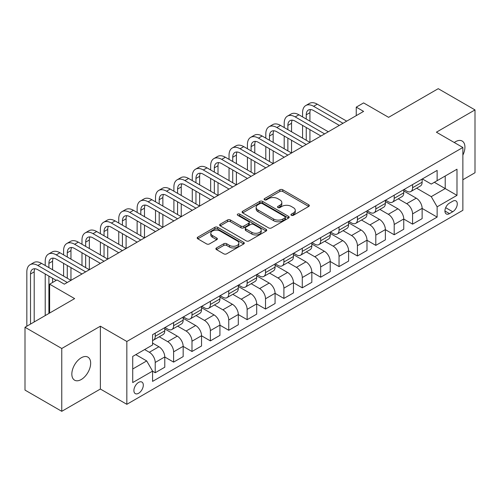 <?xml version="1.0" encoding="UTF-8"?>
<svg xmlns="http://www.w3.org/2000/svg" width="500" height="500" viewBox="0 0 500 500"><rect width="100%" height="100%" fill="white"/><g stroke="black" fill="none" stroke-linecap="round" stroke-linejoin="round"><path stroke-width="0.75" d="M291.363 215.3A1.431 0.825 0 0 0 293.387 215.3L308.725 206.444A2.044 1.181 0 0 0 309.319 205.613A2.044 1.181 0 0 0 308.725 204.775L282.738 189.775A2.044 1.181 0 0 0 279.85 189.775L264.519 198.631A1.431 0.825 0 0 0 264.1 199.213A1.431 0.825 0 0 0 264.519 199.8A1.431 0.825 0 0 0 266.537 199.8L268.519 198.65A6.531 3.769 0 0 1 277.762 198.65L279.925 199.9A6.531 3.769 0 0 1 281.837 202.569A6.531 3.769 0 0 1 279.925 205.238L277.938 206.381A1.431 0.825 0 0 0 277.525 206.962A1.431 0.825 0 0 0 277.938 207.55A1.431 0.825 0 0 0 279.962 207.55L281.944 206.4A6.531 3.769 0 0 1 291.188 206.4L293.35 207.65A6.531 3.769 0 0 1 295.262 210.319A6.531 3.769 0 0 1 293.35 212.987L291.363 214.131A1.431 0.825 0 0 0 290.944 214.713A1.431 0.825 0 0 0 291.363 215.3L291.363 214.131M81.25 379.519A13.312 7.688 120 0 0 89.944 367.794A13.312 7.688 120 0 0 87.906 357.125A13.312 7.688 120 0 0 81.25 357.788A13.312 7.688 120 0 0 72.556 369.513A13.312 7.688 120 0 0 74.594 380.181A13.312 7.688 120 0 0 81.25 379.519M462.869 155.113A13.312 7.688 120 0 0 462.169 141.044A13.312 7.688 120 0 0 455.513 141.706A13.312 7.688 120 0 0 454.275 142.519M138.6 393.275A6.656 3.844 120 0 0 142.95 387.413A6.656 3.844 120 0 0 141.931 382.075A6.656 3.844 120 0 0 138.6 382.406A6.656 3.844 120 0 0 134.256 388.275A6.656 3.844 120 0 0 135.275 393.606A6.656 3.844 120 0 0 138.6 393.275M216.481 247.944A2.044 1.181 0 0 0 215.888 248.781A2.044 1.181 0 0 0 216.481 249.613L223.775 253.825A2.044 1.181 0 0 0 226.663 253.825L243.694 243.988A2.044 1.181 0 0 0 244.294 243.156A2.044 1.181 0 0 0 243.694 242.319L217.712 227.319A2.044 1.181 0 0 0 214.825 227.319L197.794 237.156A2.044 1.181 0 0 0 197.194 237.987A2.044 1.181 0 0 0 197.794 238.819L206.594 243.906A2.044 1.181 0 0 0 209.481 243.906L216.775 239.694A2.044 1.181 0 0 0 217.369 238.863A2.044 1.181 0 0 0 216.775 238.031L212.406 235.506A5.463 3.15 0 0 1 210.806 233.281A5.463 3.15 0 0 1 214.175 230.369A5.463 3.15 0 0 1 220.131 231.05L237.231 240.925A5.463 3.15 0 0 1 238.831 243.156A5.463 3.15 0 0 1 235.463 246.069A5.463 3.15 0 0 1 229.513 245.381L226.663 243.738A2.044 1.181 0 0 0 223.775 243.738L216.481 247.944L216.481 249.613M462.869 179.744L475 172.738L475 109.906L438.237 88.681L388.6 117.338L363.6 102.906L356.25 107.15L363.6 111.394L64.338 284.175L56.988 279.925L49.631 284.175L49.631 313.038M61.762 348.488L61.762 411.319L100.369 389.031L100.369 326.2L61.762 348.488L25 327.262L74.631 298.606L49.631 284.175M100.369 326.2L126.838 341.481L462.869 147.481L462.869 210.306L126.838 404.312L126.838 341.481M475 109.906L436.4 132.194L462.869 147.481M268.669 227.906A2.044 1.181 0 0 0 271.55 227.906L288.587 218.069A2.044 1.181 0 0 0 289.181 217.237A2.044 1.181 0 0 0 288.587 216.4L262.606 201.4A2.044 1.181 0 0 0 259.719 201.4L242.681 211.238A2.044 1.181 0 0 0 242.087 212.069A2.044 1.181 0 0 0 242.681 212.9L268.669 227.906M238.275 215.606A1.431 0.825 0 0 1 239.725 215.806L266.112 231.044L249.106 240.863A2.044 1.181 0 0 1 246.219 240.863L220.238 225.863L227.525 221.688L227.525 219.988L220.238 224.194A2.044 1.181 0 0 0 219.638 225.031A2.044 1.181 0 0 0 220.238 225.863L220.238 224.194M227.525 221.688A2.044 1.181 0 0 1 230.413 221.688L230.413 219.988A2.044 1.181 0 0 0 227.525 219.988M230.413 219.988L240.95 226.069A2.044 1.181 0 0 0 243.837 226.069L248.675 223.281A2.044 1.181 0 0 0 249.269 222.444A2.044 1.181 0 0 0 248.675 221.612L237.706 215.275A1.431 0.825 0 0 1 237.288 214.694A1.431 0.825 0 0 1 238.169 213.931A1.431 0.825 0 0 1 239.725 214.112L266.137 229.363A2.044 1.181 0 0 1 266.737 230.194A2.044 1.181 0 0 1 266.137 231.031L266.137 229.363M61.762 411.319L25 390.094L25 327.262M452.719 201.225L449.487 203.094A6.45 3.725 120 0 0 445.275 208.775A6.45 3.725 120 0 0 446.262 213.938A6.45 3.725 120 0 0 449.487 213.619L452.719 211.75A6.45 3.725 120 0 0 456.931 206.069A6.45 3.725 120 0 0 455.944 200.906A6.45 3.725 120 0 0 452.719 201.225M422.35 178.938L431.25 184.075L437.131 180.675L437.131 170.4L152.575 334.694L152.575 344.963L132.719 356.425L132.719 382.575L152.575 371.112L152.575 381.388L437.131 217.1L437.131 206.825L431.25 196.637L416.625 188.194M437.131 180.675L456.987 169.213L456.987 195.362L437.131 206.825M100.369 389.031L126.838 404.312M356.25 107.15L356.25 115.638M434.338 182.288L445.219 188.575L445.219 176.006L456.987 169.213M431.25 196.637L445.219 188.575L456.987 195.362M132.719 368.994L146.694 360.925L135.806 354.644M152.575 371.2L155.219 372.731L155.219 362.456A8.319 4.8 -120 0 0 149.338 352.269L144.631 349.55M155.219 372.731L164.781 367.212L164.781 356.938A8.319 4.8 -120 0 0 158.9 346.75L152.575 343.1M164.781 357.019L173.6 362.113L173.6 351.844A8.319 4.8 -120 0 0 167.719 341.656L159.275 336.775M173.6 362.113L183.162 356.594L183.162 346.325A8.319 4.8 -120 0 0 177.281 336.138L164.781 328.919M183.162 346.406L191.988 351.5L191.988 341.231A8.319 4.8 -120 0 0 186.1 331.037L177.656 326.163M191.988 351.5L201.544 345.981L201.544 335.712A8.319 4.8 -120 0 0 195.662 325.519L183.162 318.306M201.544 335.794L210.369 340.887L210.369 330.619A8.319 4.8 -120 0 0 204.488 320.425L196.038 315.55M210.369 340.887L219.925 335.369L219.925 325.1A8.319 4.8 -120 0 0 214.044 314.906L201.544 307.694M219.925 325.181L228.75 330.275L228.75 320.006A8.319 4.8 -120 0 0 222.869 309.812L214.419 304.938M228.75 330.275L238.306 324.756L238.306 314.488A8.319 4.8 -120 0 0 232.425 304.294L219.925 297.081M238.306 314.569L247.131 319.662L247.131 309.387A8.319 4.8 -120 0 0 241.25 299.2L232.806 294.325M247.131 319.662L256.694 314.144L256.694 303.869A8.319 4.8 -120 0 0 250.806 293.681L238.306 286.469M256.694 303.956L265.512 309.05L265.512 298.775A8.319 4.8 -120 0 0 259.631 288.587L251.188 283.712M265.512 309.05L275.075 303.531L275.075 293.256A8.319 4.8 -120 0 0 269.194 283.069L256.694 275.856M275.075 293.344L283.9 298.438L283.9 288.163A8.319 4.8 -120 0 0 278.012 277.975L269.569 273.1M283.9 298.438L293.456 292.919L293.456 282.644A8.319 4.8 -120 0 0 287.575 272.456L275.075 265.238M293.456 282.731L302.281 287.825L302.281 277.55A8.319 4.8 -120 0 0 296.4 267.362L287.95 262.488M302.281 287.825L311.837 282.306L311.837 272.031A8.319 4.8 -120 0 0 305.956 261.844L293.456 254.625M311.837 272.119L320.662 277.213L320.662 266.938A8.319 4.8 -120 0 0 314.781 256.75L306.331 251.875M320.662 277.213L330.219 271.694L330.219 261.419A8.319 4.8 -120 0 0 324.338 251.231L311.837 244.013M330.219 261.506L339.044 266.6L339.044 256.325A8.319 4.8 -120 0 0 333.162 246.137L324.719 241.262M339.044 266.6L348.6 261.081L348.6 250.806A8.319 4.8 -120 0 0 342.719 240.619L330.219 233.4M348.6 250.894L357.425 255.987L357.425 245.712A8.319 4.8 -120 0 0 351.544 235.525L343.1 230.65M357.425 255.987L366.987 250.469L366.987 240.194A8.319 4.8 -120 0 0 361.1 230.006L348.6 222.787M366.987 240.281L375.806 245.375L375.806 235.1A8.319 4.8 -120 0 0 369.925 224.913L361.481 220.037M375.806 245.375L385.369 239.856L385.369 229.581A8.319 4.8 -120 0 0 379.487 219.394L366.987 212.175M385.369 229.669L394.194 234.762L394.194 224.488A8.319 4.8 -120 0 0 388.306 214.3L379.862 209.419M394.194 234.762L403.75 229.244L403.75 218.969A8.319 4.8 -120 0 0 397.869 208.781L385.369 201.562M403.75 219.05L412.575 224.15L412.575 213.875A8.319 4.8 -120 0 0 406.694 203.688L398.244 198.806M412.575 224.15L422.131 218.631L422.131 208.356A8.319 4.8 -120 0 0 416.25 198.169L403.75 190.95M403.969 189.55L406.694 191.119A8.319 4.8 -120 0 0 410.85 191.531A8.319 4.8 -120 0 0 412.575 187.725L412.575 184.581M385.588 200.162L388.306 201.731A8.319 4.8 -120 0 0 392.469 202.144A8.319 4.8 -120 0 0 394.194 198.337L394.194 195.194M367.206 210.775L369.925 212.344A8.319 4.8 -120 0 0 374.087 212.756A8.319 4.8 -120 0 0 375.806 208.95L375.806 205.806M348.825 221.388L351.544 222.956A8.319 4.8 -120 0 0 355.706 223.369A8.319 4.8 -120 0 0 357.425 219.562L357.425 216.419M330.444 232L333.162 233.569A8.319 4.8 -120 0 0 337.319 233.981A8.319 4.8 -120 0 0 339.044 230.175L339.044 227.031M312.056 242.613L314.781 244.181A8.319 4.8 -120 0 0 318.938 244.594A8.319 4.8 -120 0 0 320.662 240.787L320.662 237.644M293.675 253.225L296.4 254.8A8.319 4.8 -120 0 0 300.556 255.206A8.319 4.8 -120 0 0 302.281 251.4L302.281 248.256M275.294 263.837L278.012 265.413A8.319 4.8 -120 0 0 282.175 265.825A8.319 4.8 -120 0 0 283.9 262.013L283.9 258.875M256.913 274.45L259.631 276.025A8.319 4.8 -120 0 0 263.794 276.438A8.319 4.8 -120 0 0 265.512 272.625L265.512 269.488M238.531 285.062L241.25 286.637A8.319 4.8 -120 0 0 245.413 287.05A8.319 4.8 -120 0 0 247.131 283.238L247.131 280.1M220.144 295.675L222.869 297.25A8.319 4.8 -120 0 0 227.025 297.663A8.319 4.8 -120 0 0 228.75 293.85L228.75 290.712M201.762 306.294L204.488 307.863A8.319 4.8 -120 0 0 208.644 308.275A8.319 4.8 -120 0 0 210.369 304.462L210.369 301.325M183.381 316.906L186.1 318.475A8.319 4.8 -120 0 0 190.263 318.888A8.319 4.8 -120 0 0 191.988 315.081L191.988 311.938M165 327.519L167.719 329.087A8.319 4.8 -120 0 0 171.881 329.5A8.319 4.8 -120 0 0 173.6 325.694L173.6 322.55M422.131 208.438L437.131 217.1M410.85 191.531L420.412 186.012A8.319 4.8 -120 0 0 422.131 182.206L422.131 179.062M392.469 202.144L402.025 196.625A8.319 4.8 -120 0 0 403.75 192.819L403.75 189.675M374.087 212.756L383.644 207.237A8.319 4.8 -120 0 0 385.369 203.431L385.369 200.287M355.706 223.369L365.262 217.85A8.319 4.8 -120 0 0 366.987 214.044L366.987 210.9M337.319 233.981L346.881 228.463A8.319 4.8 -120 0 0 348.6 224.656L348.6 221.513M318.938 244.594L328.5 239.075A8.319 4.8 -120 0 0 330.219 235.269L330.219 232.125M300.556 255.206L310.113 249.688A8.319 4.8 -120 0 0 311.837 245.881L311.837 242.738M282.175 265.825L291.731 260.306A8.319 4.8 -120 0 0 293.456 256.494L293.456 253.356M263.794 276.438L273.35 270.919A8.319 4.8 -120 0 0 275.075 267.106L275.075 263.969M245.413 287.05L254.969 281.531A8.319 4.8 -120 0 0 256.694 277.719L256.694 274.581M227.025 297.663L236.588 292.144A8.319 4.8 -120 0 0 238.306 288.331L238.306 285.194M208.644 308.275L218.206 302.756A8.319 4.8 -120 0 0 219.925 298.944L219.925 295.806M190.263 318.888L199.819 313.369A8.319 4.8 -120 0 0 201.544 309.562L201.544 306.419M171.881 329.5L181.438 323.981A8.319 4.8 -120 0 0 183.162 320.175L183.162 317.031M152.575 340.45A8.319 4.8 -120 0 0 153.5 340.112L163.056 334.594A8.319 4.8 -120 0 0 164.781 330.788L164.781 327.644M153.5 340.112A8.319 4.8 -120 0 0 155.219 336.306L155.219 333.162M146.694 360.925L152.575 371.112M291.938 215.5L293.35 214.681A6.531 3.769 0 0 0 295.262 212.019L295.262 210.319M281.837 202.569L281.837 204.269A6.531 3.769 0 0 1 279.925 206.931L278.512 207.75M308.694 206.462L282.738 191.475A2.044 1.181 0 0 0 279.85 191.475L265.087 200M288.556 218.088L262.606 203.1A2.044 1.181 0 0 0 259.719 203.1L242.712 212.919M284.975 217.819A1.431 0.825 0 0 0 285.394 217.237A1.431 0.825 0 0 0 284.975 216.65L262.169 203.487A1.431 0.825 0 0 0 260.15 203.487L258.056 204.694A6.531 3.769 0 0 0 256.144 207.362A6.531 3.769 0 0 0 258.056 210.025L273.644 219.025A6.531 3.769 0 0 0 282.887 219.025L284.975 217.819L284.975 219.519A1.431 0.825 0 0 0 285.394 218.931L285.394 217.237M256.144 207.362L256.144 209.056A6.531 3.769 0 0 0 258.056 211.725L258.056 210.025M284.975 219.519L282.887 220.725A6.531 3.769 0 0 1 273.644 220.725L258.056 211.725M230.413 221.688L240.95 227.769A2.044 1.181 0 0 0 243.837 227.769L248.675 224.975A2.044 1.181 0 0 0 249.269 224.144L249.269 222.444M251.887 232.381A5.463 3.15 0 0 0 257.838 233.069A5.463 3.15 0 0 0 261.206 230.156A5.463 3.15 0 0 0 259.606 227.925L253.581 224.444A2.044 1.181 0 0 0 250.694 224.444L245.856 227.237A2.044 1.181 0 0 0 245.263 228.069A2.044 1.181 0 0 0 245.856 228.906L251.887 232.381L251.887 234.081A5.463 3.15 0 0 0 257.838 234.762A5.463 3.15 0 0 0 261.206 231.85L261.206 230.156M245.263 228.069L245.263 229.769A2.044 1.181 0 0 0 245.856 230.6L245.856 228.906M251.887 234.081L245.856 230.6M238.831 243.156L238.831 244.85A5.463 3.15 0 0 1 235.463 247.763A5.463 3.15 0 0 1 229.513 247.081L226.663 245.438A2.044 1.181 0 0 0 223.775 245.438L216.513 249.631M210.806 233.281L210.806 234.975A5.463 3.15 0 0 0 212.406 237.206L212.406 235.506M216.744 239.713L212.406 237.206M243.669 244.006L217.712 229.019A2.044 1.181 0 0 0 214.825 229.019L197.819 238.837M302.575 116.912L302.575 112.669A15.6 9.006 60 0 1 305.806 105.525L309.481 103.406A15.6 9.006 60 0 1 317.281 104.175L346.694 121.156M305.806 105.525A15.6 9.006 60 0 1 313.6 106.3L343.013 123.281M339.338 125.406L313.6 110.544A10.4 6.006 -120 0 0 308.406 110.031A10.4 6.006 -120 0 0 306.25 114.794L306.25 119.038M310.575 109.55A10.4 6.006 -120 0 0 309.925 112.669L309.925 121.156M306.25 127.525L306.25 140.262M309.925 129.65L309.925 142.381L280.512 125.406L276.837 127.525L306.25 144.506M302.575 138.138L302.575 125.406M284.194 127.525L284.194 123.281A15.6 9.006 60 0 1 287.419 116.144L291.1 114.019A15.6 9.006 60 0 1 298.9 114.787L328.306 131.769M287.419 116.144A15.6 9.006 60 0 1 295.219 116.912L324.631 133.894M320.956 136.019L295.219 121.156A10.4 6.006 -120 0 0 290.019 120.644A10.4 6.006 -120 0 0 287.869 125.406L287.869 129.65M292.194 120.162A10.4 6.006 -120 0 0 291.544 123.281L291.544 131.769M287.869 138.138L287.869 150.875M291.544 140.262L291.544 153L262.131 136.019L258.456 138.138L287.869 155.119M284.194 148.75L284.194 136.019M302.575 146.631L276.837 131.769A10.4 6.006 -120 0 0 271.637 131.256A10.4 6.006 -120 0 0 269.488 136.019L269.488 140.262M273.812 130.775A10.4 6.006 -120 0 0 273.163 133.894L273.163 142.381M269.488 148.75L269.488 161.488M273.163 150.875L273.163 163.612L243.75 146.631L240.075 148.75L269.488 165.731M265.806 159.362L265.806 146.631M265.806 138.138L265.806 133.894A15.6 9.006 60 0 1 269.037 126.756A15.6 9.006 60 0 1 276.837 127.525M269.037 126.756L272.719 124.631A15.6 9.006 60 0 1 280.512 125.406M284.194 157.244L258.456 142.381A10.4 6.006 -120 0 0 253.256 141.869A10.4 6.006 -120 0 0 251.1 146.631L251.1 150.875M255.431 141.387A10.4 6.006 -120 0 0 254.781 144.506L254.781 153M251.1 159.362L251.1 172.1M254.781 161.488L254.781 174.225L225.369 157.244L221.694 159.362L251.1 176.344M247.425 169.975L247.425 157.244M247.425 148.75L247.425 144.506A15.6 9.006 60 0 1 250.656 137.369A15.6 9.006 60 0 1 258.456 138.138M250.656 137.369L254.331 135.244A15.6 9.006 60 0 1 262.131 136.019M265.806 167.856L240.075 153A10.4 6.006 -120 0 0 234.875 152.481A10.4 6.006 -120 0 0 232.719 157.244L232.719 161.488M237.05 152A10.4 6.006 -120 0 0 236.4 155.119L236.4 163.612M232.719 169.975L232.719 182.712M236.4 172.1L236.4 184.838L206.988 167.856L203.306 169.975L232.719 186.956M229.044 180.594L229.044 167.856M229.044 159.362L229.044 155.119A15.6 9.006 60 0 1 232.275 147.981A15.6 9.006 60 0 1 240.075 148.75M232.275 147.981L235.95 145.856A15.6 9.006 60 0 1 243.75 146.631M247.425 178.469L221.694 163.612A10.4 6.006 -120 0 0 216.494 163.094A10.4 6.006 -120 0 0 214.338 167.856L214.338 172.1M218.669 162.613A10.4 6.006 -120 0 0 218.012 165.731L218.012 174.225M214.338 180.594L214.338 193.325M218.012 182.712L218.012 195.45L188.6 178.469L184.925 180.594L214.338 197.569M210.662 191.206L210.662 178.469M210.662 169.975L210.662 165.731A15.6 9.006 60 0 1 213.894 158.594A15.6 9.006 60 0 1 221.694 159.362M213.894 158.594L217.569 156.469A15.6 9.006 60 0 1 225.369 157.244M229.044 189.081L203.306 174.225A10.4 6.006 -120 0 0 198.113 173.706A10.4 6.006 -120 0 0 195.956 178.469L195.956 182.712M200.281 173.231A10.4 6.006 -120 0 0 199.631 176.344L199.631 184.838M195.956 191.206L195.956 203.938M199.631 193.325L199.631 206.062L170.219 189.081L166.544 191.206L195.956 208.188M192.281 201.819L192.281 189.081M192.281 180.594L192.281 176.344A15.6 9.006 60 0 1 195.512 169.206A15.6 9.006 60 0 1 203.306 169.975M195.512 169.206L199.188 167.081A15.6 9.006 60 0 1 206.988 167.856M210.662 199.694L184.925 184.838A10.4 6.006 -120 0 0 179.725 184.319A10.4 6.006 -120 0 0 177.575 189.081L177.575 193.325M181.9 183.844A10.4 6.006 -120 0 0 181.25 186.956L181.25 195.45M177.575 201.819L177.575 214.55M181.25 203.938L181.25 216.675L151.838 199.694L148.162 201.819L177.575 218.8M173.9 212.431L173.9 199.694M173.9 191.206L173.9 186.956A15.6 9.006 60 0 1 177.125 179.819A15.6 9.006 60 0 1 184.925 180.594M177.125 179.819L180.806 177.694A15.6 9.006 60 0 1 188.6 178.469M192.281 210.306L166.544 195.45A10.4 6.006 -120 0 0 161.344 194.931A10.4 6.006 -120 0 0 159.194 199.694L159.194 203.938M163.519 194.456A10.4 6.006 -120 0 0 162.869 197.569L162.869 206.062M159.194 212.431L159.194 225.162M162.869 214.55L162.869 227.288L133.456 210.306L129.781 212.431L159.194 229.412M155.512 223.044L155.512 210.306M155.512 201.819L155.512 197.569A15.6 9.006 60 0 1 158.744 190.431A15.6 9.006 60 0 1 166.544 191.206M158.744 190.431L162.419 188.306A15.6 9.006 60 0 1 170.219 189.081M173.9 220.919L148.162 206.062A10.4 6.006 -120 0 0 142.963 205.55A10.4 6.006 -120 0 0 140.806 210.306L140.806 214.55M145.137 205.069A10.4 6.006 -120 0 0 144.488 208.188L144.488 216.675M140.806 223.044L140.806 235.781M144.488 225.162L144.488 237.9L115.075 220.919L111.4 223.044L140.806 240.025M137.131 233.656L137.131 220.919M137.131 212.431L137.131 208.188A15.6 9.006 60 0 1 140.363 201.044A15.6 9.006 60 0 1 148.162 201.819M140.363 201.044L144.037 198.919A15.6 9.006 60 0 1 151.838 199.694M155.512 231.531L129.781 216.675A10.4 6.006 -120 0 0 124.581 216.163A10.4 6.006 -120 0 0 122.425 220.919L122.425 225.162M126.756 215.681A10.4 6.006 -120 0 0 126.1 218.8L126.1 227.288M122.425 233.656L122.425 246.394M126.1 235.781L126.1 248.512L96.694 231.531L93.012 233.656L122.425 250.637M118.75 244.269L118.75 231.531M118.75 223.044L118.75 218.8A15.6 9.006 60 0 1 121.981 211.656A15.6 9.006 60 0 1 129.781 212.431M121.981 211.656L125.656 209.537A15.6 9.006 60 0 1 133.456 210.306M137.131 242.144L111.4 227.288A10.4 6.006 -120 0 0 106.2 226.775A10.4 6.006 -120 0 0 104.044 231.531L104.044 235.781M108.369 226.294A10.4 6.006 -120 0 0 107.719 229.412L107.719 237.9M104.044 244.269L104.044 257.006M107.719 246.394L107.719 259.125L78.306 242.144L74.631 244.269L104.044 261.25M100.369 254.881L100.369 242.144M100.369 233.656L100.369 229.412A15.6 9.006 60 0 1 103.6 222.269A15.6 9.006 60 0 1 111.4 223.044M103.6 222.269L107.275 220.15A15.6 9.006 60 0 1 115.075 220.919M118.75 252.756L93.012 237.9A10.4 6.006 -120 0 0 87.812 237.387A10.4 6.006 -120 0 0 85.662 242.144L85.662 246.394M89.987 236.906A10.4 6.006 -120 0 0 89.338 240.025L89.338 248.512M85.662 254.881L85.662 267.619M89.338 257.006L89.338 269.738L59.925 252.756L56.25 254.881L85.662 271.863M81.988 265.494L81.988 252.756M81.988 244.269L81.988 240.025A15.6 9.006 60 0 1 85.219 232.881A15.6 9.006 60 0 1 93.012 233.656M85.219 232.881L88.894 230.763A15.6 9.006 60 0 1 96.694 231.531M100.369 263.375L74.631 248.512A10.4 6.006 -120 0 0 69.431 248A10.4 6.006 -120 0 0 67.281 252.756L67.281 257.006M71.606 247.519A10.4 6.006 -120 0 0 70.956 250.637L70.956 259.125M67.281 265.494L67.281 278.231M70.956 267.619L70.956 280.35L41.544 263.375L37.869 265.494L67.281 282.475M63.6 276.106L63.6 263.375M63.6 254.881L63.6 250.637A15.6 9.006 60 0 1 66.831 243.494A15.6 9.006 60 0 1 74.631 244.269M66.831 243.494L70.512 241.375A15.6 9.006 60 0 1 78.306 242.144M81.988 273.988L56.25 259.125A10.4 6.006 -120 0 0 51.05 258.612A10.4 6.006 -120 0 0 48.9 263.375L48.9 267.619M53.225 258.131A10.4 6.006 -120 0 0 52.575 261.25L52.575 269.738M48.9 276.106L48.9 313.463M52.575 278.231L52.575 282.475M45.219 315.587L45.219 273.988M45.219 265.494L45.219 261.25A15.6 9.006 60 0 1 48.45 254.106A15.6 9.006 60 0 1 56.25 254.881M48.45 254.106L52.125 251.988A15.6 9.006 60 0 1 59.925 252.756M56.25 280.35L37.869 269.738A10.4 6.006 -120 0 0 32.669 269.225A10.4 6.006 -120 0 0 30.512 273.988L30.512 324.075M34.844 268.744A10.4 6.006 -120 0 0 34.194 271.863L34.194 321.956M26.837 326.2L26.837 271.863A15.6 9.006 60 0 1 30.069 264.725A15.6 9.006 60 0 1 37.869 265.494M30.069 264.725L33.744 262.6A15.6 9.006 60 0 1 41.544 263.375M149.338 352.269L158.9 346.75M167.719 341.656L177.281 336.138M186.1 331.037L195.662 325.519M204.488 320.425L214.044 314.906M222.869 309.812L232.425 304.294M241.25 299.2L250.806 293.681M259.631 288.587L269.194 283.069M278.012 277.975L287.575 272.456M296.4 267.362L305.956 261.844M314.781 256.75L324.338 251.231M333.162 246.137L342.719 240.619M351.544 235.525L361.1 230.006M369.925 224.913L379.487 219.394M388.306 214.3L397.869 208.781M406.694 203.688L416.25 198.169M412.575 187.725L422.131 182.206M412.575 213.875L422.131 208.356M394.194 224.488L403.75 218.969M394.194 198.337L403.75 192.819M375.806 235.1L385.369 229.581M375.806 208.95L385.369 203.431M357.425 245.712L366.987 240.194M357.425 219.562L366.987 214.044M339.044 256.325L348.6 250.806M339.044 230.175L348.6 224.656M320.662 266.938L330.219 261.419M320.662 240.787L330.219 235.269M302.281 277.55L311.837 272.031M302.281 251.4L311.837 245.881M283.9 288.163L293.456 282.644M283.9 262.013L293.456 256.494M265.512 298.775L275.075 293.256M265.512 272.625L275.075 267.106M247.131 309.387L256.694 303.869M247.131 283.238L256.694 277.719M228.75 320.006L238.306 314.488M228.75 293.85L238.306 288.331M210.369 330.619L219.925 325.1M210.369 304.462L219.925 298.944M191.988 341.231L201.544 335.712M191.988 315.081L201.544 309.562M173.6 351.844L183.162 346.325M173.6 325.694L183.162 320.175M155.219 362.456L164.781 356.938M155.219 336.306L164.781 330.788M445.669 207.681L452.719 211.75M444.925 210.987L449.487 213.619M293.35 214.681L293.35 212.987M277.938 207.55L277.938 206.381M279.925 206.931L279.925 205.238M264.519 199.8L264.519 198.631M279.85 191.475L279.85 189.775M282.738 191.475L282.738 189.775M308.725 206.444L308.725 204.775M242.681 212.9L242.681 211.238M259.719 203.1L259.719 201.4M262.606 203.1L262.606 201.4M288.587 218.069L288.587 216.4M273.644 220.725L273.644 219.025M282.887 220.725L282.887 219.025M240.95 227.769L240.95 226.069M243.837 227.769L243.837 226.069M248.675 224.975L248.675 223.281M239.725 215.806L239.725 214.112M223.775 245.438L223.775 243.738M226.663 245.438L226.663 243.738M229.513 247.081L229.513 245.381M216.775 239.694L216.775 238.031M197.794 238.819L197.794 237.156M214.825 229.019L214.825 227.319M217.712 229.019L217.712 227.319M243.694 243.988L243.694 242.319M317.281 104.175L313.6 106.3M309.925 112.669L306.25 114.794M298.9 114.787L295.219 116.912M291.544 123.281L287.869 125.406M273.163 133.894L269.488 136.019M254.781 144.506L251.1 146.631M236.4 155.119L232.719 157.244M218.012 165.731L214.338 167.856M199.631 176.344L195.956 178.469M181.25 186.956L177.575 189.081M162.869 197.569L159.194 199.694M144.488 208.188L140.806 210.306M126.1 218.8L122.425 220.919M107.719 229.412L104.044 231.531M89.338 240.025L85.662 242.144M70.956 250.637L67.281 252.756M52.575 261.25L48.9 263.375M34.194 271.863L30.512 273.988"/></g></svg>
